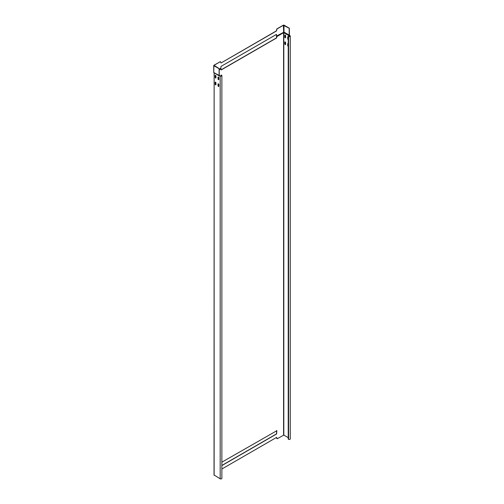 <?xml version="1.0" encoding="UTF-8"?>
<svg xmlns="http://www.w3.org/2000/svg" width="504" height="504" viewBox="0 0 504 504"><rect width="100%" height="100%" fill="white"/><g stroke="black" fill="none" stroke-linecap="round" stroke-linejoin="round"><path stroke-width="0.76" d="M221.111 76.022L221.111 75.033L221.577 75.165A0.989 0.567 0 0 1 221.867 75.569A0.989 0.567 0 0 1 221.256 76.098A0.989 0.567 0 0 1 220.185 75.972L219.234 75.524L219.221 68.67L214.017 65.325L220.443 61.614L221.029 62.987L276.28 30.952L276.86 28.911L283.292 25.2A0.573 0.334 0 0 1 284.105 25.2L289.309 28.205L289.435 35.318L288.987 35.702L283.815 32.716L283.601 32.161L283.985 32.117L276.627 36.03L276.4 34.436L221.029 66.402L220.796 68.267L219.221 69.174M213.734 72.4L213.734 65.495A0.573 0.334 0 0 1 213.904 65.262L220.443 61.614M221.017 69.898L276.482 37.901L276.494 34.404M283.985 25.269L283.985 32.117L289.195 35.135L289.195 28.274L283.406 25.269L276.979 28.98L276.4 31.021L221.029 62.987M220.796 68.267L221.111 69.867M220.935 68.582L219.227 69.571M221.867 469.004L276.601 437.403L277.181 438.776L283.815 435.078L283.815 32.716L283.601 32.401L276.772 36.345L276.627 36.03M276.772 36.345L276.601 37.964L221.231 69.936M221.867 462.174L276.835 430.706L276.601 433.988L221.867 465.589M221.867 465.45L276.482 433.919L276.696 430.542M276.835 438.575L276.696 437.371M221.867 75.569L221.867 478.397A0.989 0.567 180 0 1 221.256 478.926A0.989 0.567 180 0 1 220.185 478.8L214.137 475.039M218.03 77.251L218.03 78.996A0.573 0.334 60 0 0 218.843 79.462L218.843 77.717A0.573 0.334 60 0 0 218.03 77.251L218.15 77.181A0.573 0.334 60 0 1 218.213 76.961M215.126 82.398L215.126 84.143A0.573 0.334 60 0 0 215.939 84.615L215.939 82.87A0.573 0.334 60 0 0 215.126 82.398L215.239 82.328A0.573 0.334 60 0 1 215.309 82.108M215.126 75.569L215.126 77.314A0.573 0.334 60 0 0 215.939 77.786L215.939 76.041A0.573 0.334 60 0 0 215.126 75.569L215.239 75.505A0.573 0.334 60 0 1 215.309 75.285M218.03 84.073L218.03 85.825A0.573 0.334 60 0 0 218.843 86.291L218.843 84.546A0.573 0.334 60 0 0 218.03 84.073L218.15 84.01A0.573 0.334 60 0 1 218.213 83.79M218.78 86.512A0.573 0.334 -120 0 1 218.15 85.756L218.15 84.01M221.111 75.033L221.464 75.235A0.825 0.473 180 0 1 221.703 75.569A0.825 0.473 180 0 1 221.193 76.01A0.825 0.473 180 0 1 220.298 75.902L219.454 75.55M218.15 77.181L218.15 78.926A0.573 0.334 -120 0 0 218.78 79.682M215.239 82.328L215.239 84.073A0.573 0.334 -120 0 0 215.869 84.836M215.239 75.505L215.239 77.251A0.573 0.334 -120 0 0 215.869 78.007M219.568 75.619L219.731 75.713A0.592 0.34 60 0 1 219.309 75.934L213.973 72.74M213.935 72.658L219.221 75.657L213.74 72.45L213.904 65.728A0.573 0.334 0 0 1 213.734 65.495M213.841 72.626L219.555 75.663L219.114 75.625L219.309 75.934M219.108 75.562L219.108 68.733L213.904 65.728M288.231 437.63L283.815 435.078M289.246 35.255L289.863 35.746A0.825 0.473 180 0 1 290.102 36.08A0.825 0.473 180 0 1 289.592 36.521A0.825 0.473 180 0 1 288.697 36.414L288.231 36.282L288.584 36.483A0.989 0.567 0 0 0 289.655 36.609A0.989 0.567 0 0 0 290.266 36.08A0.989 0.567 0 0 0 289.976 35.677L289.359 35.324M284.804 35.343L284.804 37.088A0.573 0.334 60 0 0 285.617 37.561L285.617 35.809A0.573 0.334 60 0 0 284.804 35.343L284.918 35.274A0.573 0.334 60 0 1 284.987 35.053M285.617 44.384A0.573 0.334 60 0 1 284.804 43.917L284.804 42.172A0.573 0.334 60 0 1 285.617 42.638L285.617 44.384M288.231 39.52A0.573 0.334 60 0 1 287.708 38.764L287.708 37.019A0.573 0.334 60 0 1 288.231 36.874M288.231 46.349A0.573 0.334 60 0 1 287.708 45.593L287.708 43.848A0.573 0.334 60 0 1 288.231 43.697M283.406 25.269L283.639 32.105M283.758 32.105L289.271 35.33M284.918 35.274L284.918 37.019A0.573 0.334 -120 0 0 285.548 37.775M285.548 44.604A0.573 0.334 -120 0 1 284.918 43.848L284.918 42.103A0.573 0.334 60 0 1 284.987 41.882M288.231 39.407A0.573 0.334 -120 0 1 287.828 38.701L287.828 36.956A0.573 0.334 60 0 1 287.891 36.735M288.231 46.229A0.573 0.334 -120 0 1 287.828 45.53L287.828 43.779A0.573 0.334 60 0 1 287.891 43.558M290.266 36.08L290.266 438.908A0.989 0.567 180 0 1 289.655 439.431A0.989 0.567 180 0 1 288.584 439.312L288.231 439.11L288.231 36.282M214.017 65.665L214.017 65.325M219.227 69.867L220.998 68.846M276.835 36.609L283.582 32.716L283.582 435.078M220.185 75.972L220.185 478.8M214.137 475.31L214.137 72.941L214.036 475.171M221.464 75.235L221.464 75.902M289.409 35.482A0.592 0.34 60 0 1 288.987 35.702M289.863 35.746L289.863 36.414M288.584 36.483L288.584 439.312M213.734 72.419L214.036 72.809"/></g></svg>
